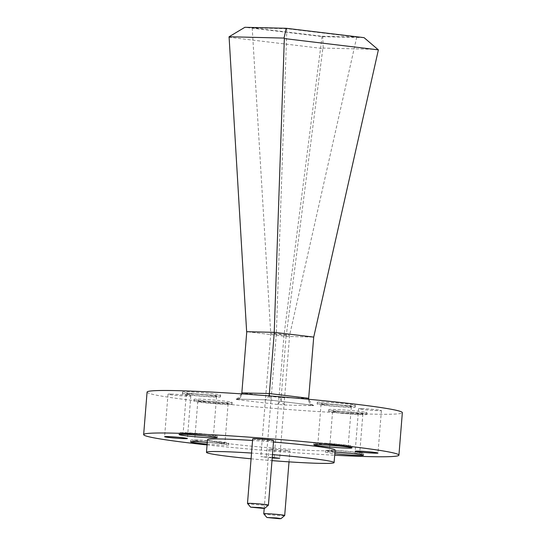 <?xml version="1.0" encoding="UTF-8"?>
<svg xmlns="http://www.w3.org/2000/svg" width="546" height="546" viewBox="0 0 546 546"><rect width="100%" height="100%" fill="white"/><g stroke="black" fill="none" stroke-linecap="round" stroke-linejoin="round"><path stroke-width="0.41" stroke-dasharray="2.73 2.05" d="M362.428 412.926A19.124 0.901 4.6 0 1 341.277 411.5A19.124 0.901 4.6 0 1 328.788 409.643A19.124 0.901 4.6 0 1 333.272 409.425A19.124 0.901 4.6 0 1 354.422 410.858A19.124 0.901 4.6 0 1 366.912 412.708A19.124 0.901 4.6 0 1 362.428 412.926M362.291 414.632A19.124 0.901 4.6 0 1 341.141 413.199A19.124 0.901 4.6 0 1 328.651 411.343A19.124 0.901 4.6 0 1 333.135 411.124A19.124 0.901 4.6 0 1 354.286 412.558A19.124 0.901 4.6 0 1 366.775 414.407A19.124 0.901 4.6 0 1 362.291 414.632M216.148 395.345A19.124 0.901 4.6 0 1 194.997 393.912A19.124 0.901 4.6 0 1 182.507 392.055A19.124 0.901 4.6 0 1 186.991 391.837A19.124 0.901 4.6 0 1 208.142 393.27A19.124 0.901 4.6 0 1 220.632 395.127A19.124 0.901 4.6 0 1 216.148 395.345M216.011 397.044A19.124 0.901 4.6 0 1 194.861 395.611A19.124 0.901 4.6 0 1 182.371 393.755A19.124 0.901 4.6 0 1 186.855 393.536A19.124 0.901 4.6 0 1 208.006 394.97A19.124 0.901 4.6 0 1 220.495 396.826A19.124 0.901 4.6 0 1 216.011 397.044M227.655 402.655A19.124 0.901 4.6 0 1 206.511 401.221A19.124 0.901 4.6 0 1 194.021 399.372A19.124 0.901 4.6 0 1 198.505 399.153A19.124 0.901 4.6 0 1 219.656 400.58A19.124 0.901 4.6 0 1 232.146 402.436A19.124 0.901 4.6 0 1 227.655 402.655M227.518 404.354A19.124 0.901 4.6 0 1 206.374 402.928A19.124 0.901 4.6 0 1 193.885 401.071A19.124 0.901 4.6 0 1 198.369 400.853A19.124 0.901 4.6 0 1 219.519 402.286A19.124 0.901 4.6 0 1 232.002 404.136A19.124 0.901 4.6 0 1 227.518 404.354M350.914 405.617A19.124 0.901 4.6 0 1 329.764 404.183A19.124 0.901 4.6 0 1 317.274 402.327A19.124 0.901 4.6 0 1 321.765 402.109A19.124 0.901 4.6 0 1 342.908 403.542A19.124 0.901 4.6 0 1 355.398 405.398A19.124 0.901 4.6 0 1 350.914 405.617M350.778 407.316A19.124 0.901 4.6 0 1 329.627 405.883A19.124 0.901 4.6 0 1 317.137 404.026A19.124 0.901 4.6 0 1 321.621 403.808A19.124 0.901 4.6 0 1 342.772 405.241A19.124 0.901 4.6 0 1 355.262 407.098A19.124 0.901 4.6 0 1 350.778 407.316M268.407 505.173A10.497 0.491 4.6 0 1 265.957 505.268A10.497 0.491 4.6 0 1 254.579 504.504A10.497 0.491 4.6 0 1 247.495 503.487M284.684 515.513A10.497 0.491 4.6 0 1 282.241 515.615A10.497 0.491 4.6 0 1 270.857 514.851A10.497 0.491 4.6 0 1 263.779 513.834M287.435 451.016A10.497 0.491 -175.4 0 0 289.899 450.894A10.497 0.491 -175.4 0 0 283.04 449.877A10.497 0.491 -175.4 0 0 271.43 449.092A10.497 0.491 -175.4 0 0 268.966 449.208A10.497 0.491 -175.4 0 0 275.826 450.232A10.497 0.491 -175.4 0 0 287.435 451.016M252.682 438.868A10.497 0.491 -175.4 0 0 259.541 439.885A10.497 0.491 -175.4 0 0 271.15 440.67A10.497 0.491 -175.4 0 0 273.614 440.554M339.127 446.007A19.124 0.901 -175.4 0 0 347.631 446.416A19.124 0.901 -175.4 0 0 352.115 446.198A19.124 0.901 -175.4 0 0 339.626 444.342A19.124 0.901 -175.4 0 0 318.482 442.908A19.124 0.901 -175.4 0 0 313.998 443.127A19.124 0.901 -175.4 0 0 326.842 445.017M207.125 444.096A19.124 0.901 -175.4 0 0 224.235 445.154A19.124 0.901 -175.4 0 0 228.726 444.935A19.124 0.901 -175.4 0 0 207.268 442.315M207.262 442.397A19.124 0.901 -175.4 0 0 224.379 443.454A19.124 0.901 -175.4 0 0 228.863 443.236A19.124 0.901 -175.4 0 0 216.373 441.38A19.124 0.901 -175.4 0 0 195.222 439.946A19.124 0.901 -175.4 0 0 190.738 440.172A19.124 0.901 -175.4 0 0 203.59 442.055M204.361 435.735A19.124 0.901 -175.4 0 0 212.865 436.138A19.124 0.901 -175.4 0 0 217.349 435.92A19.124 0.901 -175.4 0 0 204.859 434.07A19.124 0.901 -175.4 0 0 183.709 432.637A19.124 0.901 -175.4 0 0 179.225 432.855A19.124 0.901 -175.4 0 0 192.076 434.746M334.937 452.129A19.124 0.901 -175.4 0 0 329.852 451.924A19.124 0.901 -175.4 0 0 325.368 452.143A19.124 0.901 -175.4 0 0 334.814 453.685M350.641 453.317A19.124 0.901 -175.4 0 0 359.145 453.726A19.124 0.901 -175.4 0 0 363.629 453.508A19.124 0.901 -175.4 0 0 351.139 451.651A19.124 0.901 -175.4 0 0 329.989 450.225A19.124 0.901 -175.4 0 0 325.505 450.443A19.124 0.901 -175.4 0 0 338.356 452.334M361.288 408.599A11.439 0.539 -175.4 0 0 358.606 408.729A11.439 0.539 -175.4 0 0 366.073 409.841A11.439 0.539 -175.4 0 0 378.726 410.694A11.439 0.539 -175.4 0 0 381.408 410.565A11.439 0.539 -175.4 0 0 373.935 409.459A11.439 0.539 -175.4 0 0 361.288 408.599M170.693 394.069A11.439 0.539 -175.4 0 0 168.011 394.205A11.439 0.539 -175.4 0 0 175.484 395.311A11.439 0.539 -175.4 0 0 188.131 396.171A11.439 0.539 -175.4 0 0 190.813 396.034A11.439 0.539 -175.4 0 0 183.347 394.929A11.439 0.539 -175.4 0 0 170.693 394.069M272.481 454.613A64.025 3.017 -175.4 0 0 251.542 453.064M207.473 439.748A64.025 3.017 -175.4 0 0 249.29 445.952A64.025 3.017 -175.4 0 0 320.092 450.75A64.025 3.017 -175.4 0 0 335.108 450.013M273.498 442.035A64.025 3.017 -175.4 0 0 252.552 440.486M147.072 392.117A128.051 6.033 -175.4 0 0 230.705 404.531A128.051 6.033 -175.4 0 0 372.317 414.121A128.051 6.033 -175.4 0 0 402.347 412.653M321.471 443.27A15.192 0.717 -175.4 0 0 317.909 443.441A15.192 0.717 -175.4 0 0 327.832 444.915A15.192 0.717 -175.4 0 0 344.635 446.055A15.192 0.717 -175.4 0 0 348.198 445.877A15.192 0.717 -175.4 0 0 338.274 444.41A15.192 0.717 -175.4 0 0 321.471 443.27M324.617 404.17A15.192 0.717 -175.4 0 0 321.055 404.347A15.192 0.717 -175.4 0 0 330.978 405.821A15.192 0.717 -175.4 0 0 347.782 406.954A15.192 0.717 -175.4 0 0 351.344 406.784A15.192 0.717 -175.4 0 0 341.421 405.309A15.192 0.717 -175.4 0 0 324.617 404.17M198.218 440.308A15.192 0.717 -175.4 0 0 194.656 440.486A15.192 0.717 -175.4 0 0 204.579 441.96A15.192 0.717 -175.4 0 0 221.383 443.093A15.192 0.717 -175.4 0 0 224.945 442.922A15.192 0.717 -175.4 0 0 215.022 441.448A15.192 0.717 -175.4 0 0 198.218 440.308M201.365 401.214A15.192 0.717 -175.4 0 0 197.802 401.385A15.192 0.717 -175.4 0 0 207.726 402.859A15.192 0.717 -175.4 0 0 224.529 403.999A15.192 0.717 -175.4 0 0 228.091 403.822A15.192 0.717 -175.4 0 0 218.168 402.347A15.192 0.717 -175.4 0 0 201.365 401.214M186.705 432.998A15.192 0.717 -175.4 0 0 183.142 433.169A15.192 0.717 -175.4 0 0 193.066 434.643A15.192 0.717 -175.4 0 0 209.869 435.783A15.192 0.717 -175.4 0 0 213.431 435.606A15.192 0.717 -175.4 0 0 203.508 434.131A15.192 0.717 -175.4 0 0 186.705 432.998M189.851 393.898A15.192 0.717 -175.4 0 0 186.288 394.069A15.192 0.717 -175.4 0 0 196.212 395.543A15.192 0.717 -175.4 0 0 213.015 396.683A15.192 0.717 -175.4 0 0 216.578 396.505A15.192 0.717 -175.4 0 0 206.654 395.038A15.192 0.717 -175.4 0 0 189.851 393.898M332.985 450.58A15.192 0.717 -175.4 0 0 329.422 450.757A15.192 0.717 -175.4 0 0 339.346 452.231A15.192 0.717 -175.4 0 0 356.149 453.371A15.192 0.717 -175.4 0 0 359.712 453.194A15.192 0.717 -175.4 0 0 349.788 451.719A15.192 0.717 -175.4 0 0 332.985 450.58M336.131 411.486A15.192 0.717 -175.4 0 0 332.569 411.657A15.192 0.717 -175.4 0 0 342.492 413.131A15.192 0.717 -175.4 0 0 359.295 414.271A15.192 0.717 -175.4 0 0 362.858 414.093A15.192 0.717 -175.4 0 0 352.934 412.619A15.192 0.717 -175.4 0 0 336.131 411.486M207.05 444.956A128.051 6.033 -175.4 0 0 334.691 455.221M251.078 458.804A64.025 3.017 -175.4 0 0 272.004 460.626M272.256 457.432L260.845 456.599L272.215 457.964M322.092 36.261L356.743 37.094L286.855 28.692L252.204 27.86L322.092 36.261L284.022 335.114L289.612 335.251L276.337 333.654L270.748 333.524L284.022 335.114L274.16 457.657M356.743 37.094L289.612 335.251L279.709 458.326M252.204 27.86L270.748 333.524L260.845 456.599M286.855 28.692L276.337 333.654L266.434 456.729M286.07 336.418L313.595 337.08L286.138 336.432L246.765 331.695L286.07 336.418L281.149 397.618L241.844 392.888A6.832 4.375 96.9 0 1 236.909 399.583L236.09 399.065L263.616 399.727L273.205 400.457A6.832 4.375 96.9 0 1 272.939 400.436A6.832 4.375 96.9 0 1 269.451 395.918M364.066 37.654L322.768 36.664L244.881 27.3M228.774 37.23L322.809 48.539L286.138 336.432M322.809 48.539L323.198 48.075L378.166 49.399M323.198 48.075L322.768 36.664M236.909 399.583L276.215 404.313L285.804 405.043L313.329 405.705A6.832 5.235 -88.6 0 1 308.667 398.293M273.205 400.457L312.51 405.18L313.329 405.705M308.667 398.28L281.149 397.618A6.832 5.235 91.4 0 0 285.804 405.043M281.149 397.618A6.832 4.375 96.9 0 1 276.215 404.313M312.51 405.18A6.832 4.375 96.9 0 1 312.244 405.159A6.832 4.375 96.9 0 1 308.64 399.276M241.707 393.891A6.832 5.235 -88.6 0 1 236.473 399.092A6.832 5.235 -88.6 0 1 236.09 399.065M263.616 399.727A6.832 5.235 91.4 0 0 263.998 399.754A6.832 5.235 91.4 0 0 268.857 395.87M328.651 411.343L328.788 409.643M182.371 393.755L182.507 392.055M193.885 401.071L194.021 399.372M317.137 404.026L317.274 402.327M289.018 461.855L289.899 450.894M313.998 443.127L313.854 444.826M190.738 440.172L190.602 441.871M179.225 432.855L179.088 434.555M325.505 450.443L325.368 452.143M358.606 408.729L355.187 451.228M168.011 394.205L164.592 436.698M321.055 404.347L317.909 443.441M197.802 401.385L194.656 440.486M186.288 394.069L183.142 433.169M332.569 411.657L329.422 450.757M362.858 414.093L359.712 453.194M216.578 396.505L213.431 435.606M228.091 403.822L224.945 442.922M351.344 406.784L348.198 445.877M190.813 396.034L187.394 438.534M381.408 410.565L377.989 453.064M363.629 453.508L363.493 455.207M217.349 435.92L217.212 437.619M228.863 443.236L228.726 444.935M352.115 446.198L351.979 447.897M264.209 508.36L268.966 449.208M241.687 393.884L237.333 398.757L235.783 399.085L263.998 399.754L272.939 400.436L313.663 405.364L312.169 404.784L308.661 399.276M355.262 407.098L355.398 405.398M232.002 404.136L232.146 402.436M220.495 396.826L220.632 395.127M366.775 414.407L366.912 412.708"/><path stroke-width="0.82" d="M263.076 508.36L264.735 508.292L260.271 507.603L250.621 507.159L263.076 508.36M250.621 507.159L247.495 503.487A10.497 0.491 4.6 0 1 247.488 503.467A10.497 0.491 4.6 0 1 249.945 503.344A10.497 0.491 4.6 0 1 261.561 504.129A10.497 0.491 4.6 0 1 268.42 505.152A10.497 0.491 4.6 0 1 268.407 505.173L264.735 508.292M279.361 518.7L281.013 518.632L276.549 517.949L266.905 517.499L279.361 518.7M266.905 517.499L263.779 513.834A10.497 0.491 4.6 0 1 263.766 513.806A10.497 0.491 4.6 0 1 266.23 513.69A10.497 0.491 4.6 0 1 277.839 514.475A10.497 0.491 4.6 0 1 284.698 515.492A10.497 0.491 4.6 0 1 284.684 515.513L281.013 518.632M268.42 505.152L273.614 440.554A10.497 0.491 -175.4 0 0 266.755 439.537A10.497 0.491 -175.4 0 0 255.146 438.745A10.497 0.491 -175.4 0 0 252.682 438.868L247.488 503.467M318.345 444.608A19.124 0.901 -175.4 0 0 313.854 444.826A19.124 0.901 -175.4 0 0 326.344 446.683A19.124 0.901 -175.4 0 0 347.495 448.116A19.124 0.901 -175.4 0 0 351.979 447.897A19.124 0.901 -175.4 0 0 339.489 446.041A19.124 0.901 -175.4 0 0 318.345 444.608M326.842 445.017A19.124 0.901 -175.4 0 0 339.127 446.007M207.268 442.315A19.124 0.901 -175.4 0 0 195.086 441.653A19.124 0.901 -175.4 0 0 190.602 441.871A19.124 0.901 -175.4 0 0 207.125 444.096M203.59 442.055A19.124 0.901 -175.4 0 0 207.262 442.397M183.572 434.336A19.124 0.901 -175.4 0 0 179.088 434.555A19.124 0.901 -175.4 0 0 191.578 436.411A19.124 0.901 -175.4 0 0 212.728 437.837A19.124 0.901 -175.4 0 0 217.212 437.619A19.124 0.901 -175.4 0 0 204.723 435.769A19.124 0.901 -175.4 0 0 183.572 434.336M192.076 434.746A19.124 0.901 -175.4 0 0 204.361 435.735M334.814 453.685A19.124 0.901 -175.4 0 0 359.009 455.425A19.124 0.901 -175.4 0 0 363.493 455.207A19.124 0.901 -175.4 0 0 354.013 453.665A19.124 0.901 -175.4 0 0 334.937 452.129M338.356 452.334A19.124 0.901 -175.4 0 0 350.641 453.317M357.869 451.098A11.439 0.539 -175.4 0 0 355.187 451.228A11.439 0.539 -175.4 0 0 362.653 452.341A11.439 0.539 -175.4 0 0 375.307 453.194A11.439 0.539 -175.4 0 0 377.989 453.064A11.439 0.539 -175.4 0 0 370.516 451.952A11.439 0.539 -175.4 0 0 357.869 451.098M167.274 436.568A11.439 0.539 -175.4 0 0 164.592 436.698A11.439 0.539 -175.4 0 0 172.065 437.81A11.439 0.539 -175.4 0 0 184.712 438.663A11.439 0.539 -175.4 0 0 187.394 438.534A11.439 0.539 -175.4 0 0 179.927 437.428A11.439 0.539 -175.4 0 0 167.274 436.568M272.004 460.626A64.025 3.017 -175.4 0 0 319.082 463.329A64.025 3.017 -175.4 0 0 334.097 462.598A64.025 3.017 -175.4 0 0 272.481 454.613M251.542 453.064A64.025 3.017 -175.4 0 0 221.471 451.597A64.025 3.017 -175.4 0 0 206.463 452.327A64.025 3.017 -175.4 0 0 251.078 458.804M334.097 462.598L335.108 450.013A64.025 3.017 -175.4 0 0 273.498 442.035M252.552 440.486A64.025 3.017 -175.4 0 0 222.488 439.011A64.025 3.017 -175.4 0 0 207.473 439.748L206.463 452.327M334.691 455.221A128.051 6.033 -175.4 0 0 368.898 456.62A128.051 6.033 -175.4 0 0 398.928 455.152L402.347 412.653A128.051 6.033 -175.4 0 0 318.714 400.238A128.051 6.033 -175.4 0 0 177.102 390.649A128.051 6.033 -175.4 0 0 147.072 392.117L143.653 434.609A128.051 6.033 -175.4 0 0 207.05 444.956M398.928 455.152A128.051 6.033 -175.4 0 0 315.295 442.731A128.051 6.033 -175.4 0 0 173.683 433.149A128.051 6.033 -175.4 0 0 143.653 434.609M272.215 457.964L279.709 458.326L272.256 457.432M274.16 457.657L274.119 458.19M246.765 331.695L274.222 332.343L313.725 337.094L308.667 398.28L269.369 393.55L274.29 332.357L246.765 331.695L241.844 392.888L269.369 393.55A6.832 4.375 96.9 0 0 269.451 395.918M313.595 337.08L274.29 332.357M378.385 49.87L284.35 38.568L284.043 38.084L229.074 36.759L244.881 27.3L286.172 28.29L364.066 37.654L378.385 49.87L313.725 337.094M229.074 36.759L246.642 331.681M284.35 38.568L274.222 332.343M286.172 28.29L284.043 38.084M308.667 398.293A6.832 5.235 -88.6 0 1 308.667 398.28A6.832 4.375 96.9 0 0 308.64 399.276M241.687 393.884L241.844 392.888A6.832 5.235 -88.6 0 1 241.707 393.891M268.857 395.87A6.832 5.235 91.4 0 0 269.369 393.55M284.698 515.492L289.018 461.855M263.766 513.806L264.209 508.36M308.661 399.276L308.667 398.28"/></g></svg>
